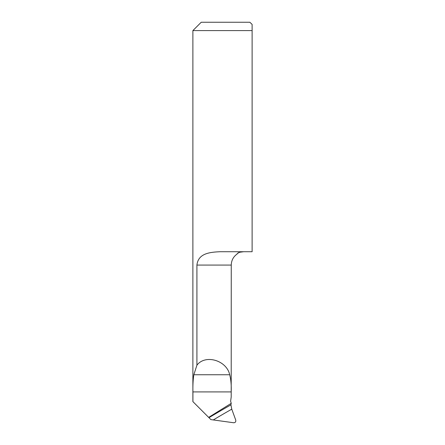 <?xml version="1.0" encoding="UTF-8"?>
<svg xmlns="http://www.w3.org/2000/svg" width="445" height="445" viewBox="0 0 445 445"><rect width="100%" height="100%" fill="white"/><g stroke="black" fill="none" stroke-linecap="round" stroke-linejoin="round"><path stroke-width="0.67" d="M230.922 404.867L231.767 409.166L235.716 420.019C236.045 421.771 235.355 422.683 233.647 422.75L210.886 419.607L208.972 417.688A1042.963 995.17 167.1 0 1 230.922 404.867L231.194 403.365L208.661 417.377L192.924 401.64L192.924 391.906C192.774 385.415 193.074 379.691 193.831 374.746L196.918 365.212L196.918 265.075C198.242 253.672 208.95 252.187 220.108 251.725L252.12 251.725L252.12 24.397L252.12 30.594L192.88 30.594L192.88 401.64M231.255 403.365L230.621 401.223L231.194 397.068L231.194 391.906C231.445 385.398 230.949 379.674 229.703 374.746C226.627 360.278 205.24 354.053 196.918 365.212M208.661 417.377L208.972 417.688M192.88 30.594L201.223 22.25L249.856 22.25L252.12 24.397L249.856 22.25M231.194 397.068L231.261 265.075L196.918 265.075M237.224 253.561L239.705 252.259L237.958 252.966M239.705 252.259L243.576 251.725M192.924 391.906L231.194 391.906M193.831 374.746L229.703 374.746M231.767 409.166A1039.626 991.983 -12.9 0 0 213.361 419.896M231.261 265.075C231.394 260.37 233.38 256.659 237.23 253.95"/></g></svg>
